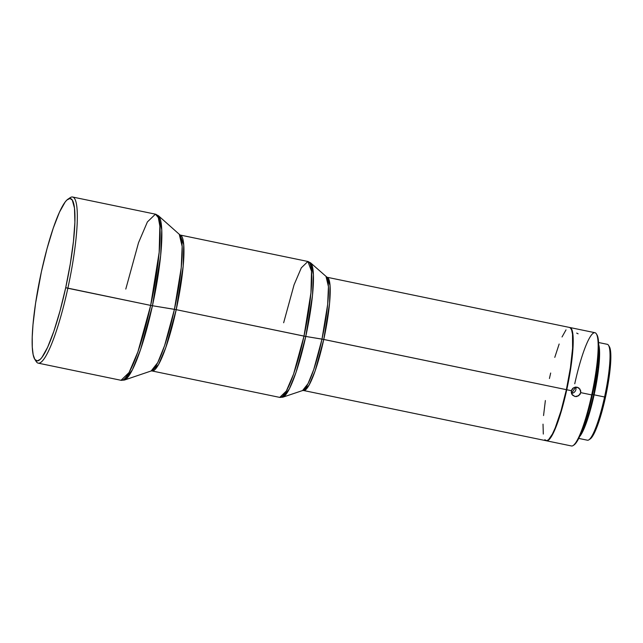 <?xml version="1.0" encoding="UTF-8"?>
<svg xmlns="http://www.w3.org/2000/svg" width="643" height="643" viewBox="0 0 643 643"><rect width="100%" height="100%" fill="white"/><g stroke="black" fill="none" stroke-linecap="round" stroke-linejoin="round"><path stroke-width="0.96" d="M546.55 440.809L571.514 445.977A57.838 9.452 -78.3 0 0 591.713 394.906L592.34 394.987A57.066 9.323 -78.3 0 0 596.897 334.698L596.326 333.805A57.838 9.452 101.7 0 1 591.713 394.906A57.838 9.452 -78.3 0 0 594.96 332.704L569.995 327.536A57.838 9.452 101.7 0 1 566.756 389.746L571.41 390.711L573.524 387.785L577.028 387.126L579.978 389.119L580.717 392.632L591.713 394.906L580.717 392.632L578.652 395.791L574.971 396.522L571.948 394.4L571.305 392.616L571.723 389.835L572.8 388.348L575.212 387.11L578.716 387.842L580.693 390.799L580.717 392.632L580.01 394.424L576.884 396.53L574.971 396.522L572.519 395.156L571.305 392.616L571.41 390.711L566.756 389.746A57.838 9.452 101.7 0 1 546.55 440.809A57.838 9.452 101.7 0 1 546.373 440.76M574.754 383.775A57.838 9.452 101.7 0 1 596.326 333.805M609.331 346.593L608.471 345.251A48.964 7.997 101.7 0 1 604.565 396.988L605.513 397.101A47.807 7.812 -78.3 0 0 609.331 346.593A47.807 7.812 -78.3 0 0 608.873 346.047M125.795 289.061L138.542 242.66L147.4 221.923L155.421 214.167L158.315 217.623L159.858 226.055L159.167 252.305L150.663 305.401L152.447 305.73L160.646 255.665L161.771 229.921L158.387 215.702A84.305 13.776 101.7 0 1 152.447 305.73L176.214 309.669L165.781 347.63L158.54 364.597L151.973 370.947L151.137 370.979L157.72 362.612L164.6 345.604L174.422 309.331A69.918 11.421 -78.3 0 0 179.349 234.671L182.154 246.462L181.222 267.809L174.422 309.331L152.447 305.73A84.305 13.776 101.7 0 1 124.372 380.061A84.305 13.776 101.7 0 1 124.364 380.061L132.313 369.982L140.6 349.471L152.447 305.73L150.663 305.401A84.828 13.857 -78.3 0 0 155.421 214.167L158.387 215.702L180.104 235.025A69.404 11.341 101.7 0 1 176.214 309.669L305.771 336.45L312.474 295.531L313.39 274.489L310.625 262.883A68.889 11.252 101.7 0 1 305.771 336.45L323.767 339.448L315.078 371.083L309.034 385.221L303.568 390.51L302.548 390.558L308.045 383.59L313.784 369.395L321.99 339.11A58.344 9.532 -78.3 0 0 326.097 276.803L328.436 286.633L327.657 304.452L321.99 339.11L305.771 336.45A68.889 11.252 101.7 0 1 282.824 397.189L289.31 388.967L296.085 372.209L305.771 336.45L303.994 336.12A69.404 11.341 -78.3 0 0 307.893 261.476L311.517 271.201L310.955 292.678L303.994 336.12L176.214 309.669A69.404 11.341 101.7 0 1 151.973 370.947L279.753 397.398A69.404 11.341 -78.3 0 0 303.994 336.12L293.57 374.081L286.32 391.048L279.753 397.398L282.824 397.189L302.548 390.558A58.344 9.532 -78.3 0 0 321.99 339.11L566.379 389.666A57.838 9.452 -78.3 0 0 569.626 327.464L327.014 277.246A57.838 9.452 101.7 0 1 323.767 339.448A57.838 9.452 101.7 0 1 303.568 390.51L546.18 440.728A57.838 9.452 -78.3 0 0 566.379 389.666L570.437 367.659L572.591 348.16L572.511 334.127L571.619 329.875L570.196 327.705L569.312 327.432M283.651 322.754L294.076 284.793L301.326 267.826L307.893 261.476L310.625 262.883L327.014 277.246L330.036 285.347L329.57 303.247L323.767 339.448L566.379 389.666L561.034 410.821L555.206 427.908L552.393 434.081L548.6 439.675L546.502 440.76L544.838 439.675M68.986 198.647A84.828 13.857 101.7 0 1 72.611 197.023A84.828 13.857 101.7 0 1 67.853 288.257A84.828 13.857 -78.3 0 0 70.127 197.706L67.925 199.193A82.899 13.543 101.7 0 1 65.707 287.686L150.663 305.401L67.853 288.257A84.828 13.857 101.7 0 1 38.226 363.15A84.828 13.857 101.7 0 1 35.542 360.225M34.786 359.3L36.217 361.543A84.828 13.857 -78.3 0 0 67.853 288.257L65.707 287.686A82.899 13.543 101.7 0 1 34.786 359.3A82.899 13.543 101.7 0 1 41.401 271.724L47.043 248.6L53.24 228.161L59.469 212.158L65.184 201.974L66.888 200.037L69.902 198.478L72.281 200.045L74.484 208.083L74.885 222.285L73.447 241.43L70.296 263.879L65.707 287.686L60.064 310.802L53.867 331.249L47.638 347.252L41.924 357.436L40.22 359.373L37.206 360.924L34.826 359.365L33.163 354.735L32.287 347.228L32.222 337.125L32.978 324.811L35.582 303.263L41.401 271.724A82.899 13.543 101.7 0 1 67.925 199.193M572.021 394.513L574.971 396.522L572.021 394.513M598.641 350.138L598.906 355.073L598.062 368.752L593.738 394.569A46.272 7.563 -78.3 0 1 581.867 431.349L584.8 425.16L589.462 411.488L593.738 394.569L592.492 394.304L593.738 394.569A46.272 7.563 -78.3 0 0 598.657 350.242M598.681 344.544A48.964 7.997 101.7 0 1 594.132 394.826L604.565 396.988A48.964 7.997 -78.3 0 0 607.313 344.318L598.593 342.518M589.904 439.121L591.793 437.328L593.947 433.816L596.27 428.72L601.092 414.59L605.513 397.101L608.873 378.912L610.649 362.789L610.577 351.191L609.299 346.545M598.569 344.206L599.597 353.031L598.713 367.507L594.132 394.826A48.964 7.997 101.7 0 1 579.632 436.589L582.293 432.426L587.139 420.554L594.132 394.826L604.565 396.988A48.964 7.997 101.7 0 1 588.9 439.828L590.218 438.936A47.807 7.812 -78.3 0 0 605.513 397.101L604.565 396.988A48.964 7.997 -78.3 0 1 587.461 440.222L578.74 438.413M573.709 445.141L577.221 441.154L582.751 429.042L588.458 410.901L593.489 389.505L596.35 373.278L598.472 354.036L598.617 343.016L598.014 337.848L596.873 334.657M569.682 327.504L571.346 328.597L572.503 331.828L573.162 344.118L570.815 367.74L566.756 389.746L561.403 410.901L555.576 427.989L550.159 438.405L547.868 440.568L545.979 440.568M545.368 400.533L543.552 415.571M543.022 424.155L543.303 434.065M566.017 329.867L562.03 336.972M559.153 344.021L554.78 357.371M550.673 373.028L549.427 378.526M38.226 363.15L121.037 380.294A84.828 13.857 -78.3 0 0 150.663 305.401L137.915 351.793L129.058 372.538L121.037 380.294L124.372 380.061L151.137 370.979A69.918 11.421 -78.3 0 0 174.422 309.331L176.214 309.669L183.175 266.226L183.729 244.75L180.104 235.025L307.893 261.476M571.482 393.379A4.822 4.742 124.2 0 0 575.782 387.038L571.482 393.379M578.113 333.813L576.691 333.09M591.713 394.906A57.838 9.452 101.7 0 1 573.202 445.511L574.086 444.916A57.066 9.323 -78.3 0 0 592.34 394.987L591.713 394.906M72.611 197.023L155.421 214.167"/></g></svg>
